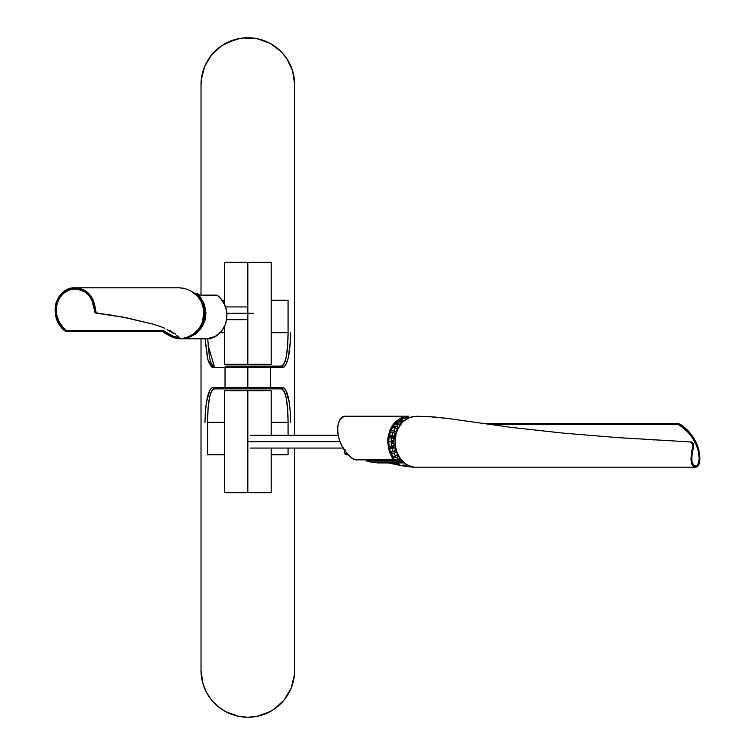 <?xml version="1.0" encoding="UTF-8"?>
<svg xmlns="http://www.w3.org/2000/svg" width="755" height="755" viewBox="0 0 755 755"><rect width="100%" height="100%" fill="white"/><g stroke="black" fill="none" stroke-linecap="round" stroke-linejoin="round"><path stroke-width="1.13" d="M243.252 717.024L247.838 717.25A46.819 46.819 0 0 1 201.019 670.431L201.019 338.778L201.019 670.431L203.038 684.021L206.549 692.505L211.645 700.13L218.138 706.623L225.764 711.72L238.703 716.353L247.838 717.25L256.974 716.353L265.751 713.683L273.848 709.36L284.031 700.13L291.09 688.352L293.752 679.566L294.658 670.431A46.819 46.819 0 0 1 247.838 717.25L252.425 717.024M201.019 295.13L201.019 84.569A46.819 46.819 0 0 1 247.838 37.75A46.819 46.819 0 0 1 294.658 84.569L294.658 435.333L294.658 84.569L292.638 70.979L286.768 58.56L280.945 51.463L269.903 43.28L256.974 38.647L243.252 37.977L234.248 39.77L221.828 45.64L211.645 54.87L204.586 66.648L201.925 75.434L201.019 84.569L201.019 295.13M294.658 448.074L294.658 670.431L294.658 448.074M201.019 670.431L201.925 679.566M203.038 684.021L206.549 692.505M214.731 703.537L218.138 706.623M225.764 711.72L238.703 716.353M256.974 716.353L269.903 711.72M284.031 700.13L291.09 688.352L294.431 675.027M294.658 84.569L293.752 75.434M292.638 70.979L289.127 62.495M280.945 51.463L277.538 48.377M265.751 41.317L256.974 38.647M247.838 37.75L243.252 37.977M238.703 38.647L225.764 43.28M211.645 54.87L204.586 66.648L201.245 79.973M205.152 339.675L207.38 357.672L208.578 361.9L211.391 366.855L212.901 367.468L247.838 367.468L247.838 366.128L226.34 366.128A1.34 1.302 90 0 0 225.028 367.468L225.028 387.532L247.838 387.532L247.838 367.468L225.028 367.468L225.028 387.532L212.901 387.532L211.391 388.145L209.937 390.014L206.379 402.575L205.152 415.325M207.597 454.774L224.48 454.774L207.597 454.774L207.597 422.309L207.597 454.774M271.196 454.774L288.07 454.774L288.07 448.074L288.07 454.774L271.196 454.774M288.07 435.333L288.07 422.309L271.196 422.309L288.07 422.309L288.07 435.333M290.524 415.325L289.297 402.575L285.739 390.014L284.276 388.145L282.776 387.532L270.639 387.532L270.639 367.468L247.838 367.468L247.838 387.532L225.028 387.532A1.34 1.302 90 0 0 226.34 388.872A1.34 1.302 -90 0 1 225.028 387.532L212.901 387.532A1.34 1.302 90 0 0 214.203 388.872L281.473 388.872L214.203 388.872C209.871 391.09 207.672 402.236 207.597 422.309L224.48 422.309L207.597 422.309L208.031 409.597L209.333 398.744C210.409 392.562 212.023 389.269 214.203 388.872A1.34 1.302 -90 0 1 212.901 387.532C208.182 389.118 205.549 400.707 204.992 422.309M287.646 409.597L288.07 422.309C288.004 402.236 285.805 391.09 281.473 388.872C283.644 389.269 285.267 392.562 286.334 398.744L287.646 409.597M205.115 338.768L207.88 359.644L212.901 367.468A1.34 1.302 -90 0 1 214.203 366.128A1.34 1.302 90 0 0 212.901 367.468L225.028 367.468A1.34 1.302 -90 0 1 226.34 366.128L281.473 366.128C285.805 363.91 288.004 352.764 288.07 332.691L288.07 300.226L271.196 300.226L288.07 300.226L288.07 332.691L271.196 332.691L288.07 332.691L287.646 345.403L286.334 356.256C285.267 362.438 283.644 365.731 281.473 366.128A1.34 1.302 90 0 1 282.776 367.468L284.276 366.855L285.739 364.986L288.297 357.672L290.524 339.675M224.48 332.691L220.234 332.691L224.48 332.691M221.932 300.226L224.48 300.226L221.932 300.226M208.012 345.186L214.203 366.128C212.023 365.731 210.409 362.438 209.333 356.256L207.691 338.674L215.411 336.286L221.772 330.992L225.83 323.461L226.972 314.646L226.132 309.191L224.15 303.935L221.083 299.093L217.044 295.13L198.876 295.177L203.935 303.302L205.945 312.881C204.699 328.378 196.442 337.013 181.162 338.768L179.775 338.759M290.684 422.309C290.128 400.707 287.495 389.108 282.776 387.532A1.34 1.302 90 0 1 281.473 388.872A1.34 1.302 -90 0 0 282.776 387.532L270.639 387.532A1.34 1.302 90 0 1 269.337 388.872A1.34 1.302 -90 0 0 270.639 387.532L247.838 387.532L270.639 387.532L270.639 367.468L282.776 367.468C287.495 365.882 290.128 354.293 290.684 332.691M270.639 367.468L282.776 367.468A1.34 1.302 -90 0 0 281.473 366.128L269.337 366.128A1.34 1.302 90 0 1 270.639 367.468A1.34 1.302 -90 0 0 269.337 366.128L247.838 366.128L247.838 367.468L270.639 367.468M247.838 262.334L247.838 364.259L271.196 364.259L224.48 364.259L247.838 364.259L247.838 262.334L271.196 262.334L224.48 262.334L247.838 262.334L247.838 364.259L271.196 364.259L224.48 364.259L247.838 364.259L247.838 262.334L271.196 262.334L247.838 262.334M247.838 492.666L271.196 492.666L224.48 492.666L247.838 492.666L247.838 390.741L247.838 492.666L271.196 492.666L224.48 492.666L247.838 492.666L247.838 390.741L271.196 390.741L224.48 390.741L247.838 390.741L247.838 492.666M271.196 390.741L247.838 390.741L271.196 390.741L271.196 435.333L271.196 390.741M224.48 390.741L247.838 390.741L224.48 390.741L224.48 492.666L224.48 390.741M253.52 313.297L226.868 313.297L253.52 313.297M204.775 313.297L204.058 313.297L204.775 313.297M393.629 440.458L393.525 441.703L392.175 441.703L393.525 441.703L393.648 443.062A6.37 5.209 -90 0 1 393.525 441.703A6.37 5.209 -90 0 1 393.563 440.939M340.005 441.703L247.838 441.703L340.005 441.703M395.403 446.601A6.37 5.209 -90 0 1 393.865 443.978L395.837 446.998M395.837 436.409L393.865 439.429A6.37 5.209 -90 0 1 395.403 436.815M395.762 416.26L395.271 416.241L395.762 416.26M394.771 416.231L393.865 416.231L394.771 416.231M397.479 416.231L394.299 416.222M397.168 416.222L393.865 416.231M388.429 416.26L387.928 416.241L388.429 416.26M387.438 416.231L386.532 416.231L387.438 416.231M390.137 416.231L386.966 416.222M695.251 465.986L695.534 465.995C701.98 466.713 701.584 439.429 679.84 425.301L680.387 424.385L682.312 425.782L689.098 432.077L694.307 439.165L697.799 446.46L699.621 453.368L699.781 460.597L698.149 465.41L695.544 467.185C702.839 467.949 702.858 439.165 680.387 424.385L678.216 423.546L680.387 424.385L679.84 425.301L677.716 424.489L678.216 423.546L483.002 423.546L678.216 423.546L677.716 424.489L489.325 424.452L678.179 424.546L682.605 427.321L688.305 432.634L692.278 437.664L696.167 444.601L698.441 451.311L699.206 458.53L698.158 463.608L696.95 465.344L695.308 465.995L693.364 464.778L691.891 460.984L691.759 455.057L693.694 445.969L693.024 443.232L691.514 442.005L617.892 437.617L564.06 433.2L511.73 427.462L447.838 418.459L426.707 416.42L413.334 416.411C401.877 419.289 395.771 427.858 395.016 442.119C396.035 455.718 401.971 463.976 412.825 466.92L403.274 466.061L388.457 462.928M388.957 445.95L388.655 442.1C389.637 427.321 396.148 419.091 408.181 417.411L400.612 419.412L394.242 424.801L390.845 430.595L388.967 437.353L388.655 442.1L387.683 442.119C388.712 426.622 395.544 417.987 408.172 416.231L396.79 416.231L408.172 416.231L404.123 416.798L400.225 418.327L395.035 422.272L392.194 425.858L389.976 430.057L388.013 437.145L387.683 442.119L388.655 442.1L389.75 449.678L388.957 445.95M392.742 456.464L389.75 449.678L392.742 456.464L392.053 457.322L389.344 451.698L387.683 442.119L389.476 452.066L392.053 457.322L392.742 456.464L393.034 456.992L392.742 456.464M393.261 457.483L393.44 458.304L393.261 457.483M392.968 458.974L393.44 458.304M344.79 450.509L345.167 449.697L344.79 450.509M344.346 452.113L344.507 451.33L344.346 452.113M344.478 453.34L345.847 454.567L348.489 454.972L345.847 454.567L344.771 453.698M347.81 454.246L345.195 453.868L347.81 454.246M399.338 464.231L392.921 462.928L399.338 464.231M406.596 465.448L403.047 464.91L406.596 465.448M389.835 416.222L386.532 416.231M345.724 416.25L342.053 417.373L339.278 421.016L337.74 426.792L337.825 433.238L339.505 440.354L341.883 445.809L345.837 451.915L351 457.388L355.143 459.87L391.939 459.87L392.713 458.776L392.053 457.322L392.76 459.153L391.939 459.87L355.143 459.87L352.67 458.785C332.908 443.921 335.437 415.476 345.073 416.231L345.724 416.25M416.968 416.222L433.587 416.892L447.838 418.459L511.73 427.462L564.06 433.2L617.892 437.617L691.514 442.005L692.58 442.581L693.6 445.006L693.477 447.639L692.637 447.611L692.524 444.063L690.674 442.024L692.524 444.063L692.637 447.611C689.872 460.012 690.844 466.543 695.544 467.185L693.93 466.703L692.495 465.108L690.957 459.691L691.523 451.707L692.637 447.611L693.477 447.639C690.693 459.285 691.382 465.41 695.534 465.995M417.506 416.222L409.587 417.402L402.887 421.752L397.904 428.755L396.281 432.964L395.073 439.787L395.129 444.374L396.422 450.905L400.207 458.53L405.907 464.099L409.276 465.882L414.099 467.185M653.651 439.957L654.189 439.995M387.73 462.758L403.274 466.061L413.145 467.185M392.76 459.153L392.543 459.682M183.616 338.778L185.286 338.759M184.097 338.768L185.787 338.74M178.312 336.9L177.821 338.768L178.624 338.778M178.246 337.457L173.414 336.428L163.401 330.614L66.402 330.53L62.637 327L58.645 320.752L56.682 314.778L56.219 308.701L57.503 302.132L59.636 297.781L63.769 293.119L68.998 290.118L73.339 289.099L77.397 289.146L84.72 291.808L88.797 295.28L91.865 299.895L95.073 312.919L111.381 315.146M198.886 295.148L198.093 296.168L203.444 305.322L204.775 312.9L203.086 322.234L198.008 330.199L195.101 332.776M204.728 338.75L207.672 338.674M179.18 337.532L173.414 336.428L166.459 332.823L165.628 333.682L172.98 337.532L177.821 338.608L165.628 333.682L162.57 331.454L65.525 331.407L60.532 326.217L57.569 321.215L55.521 314.929L55.068 308.54L55.917 303.293L58.711 297.055L63.09 292.147L68.629 288.986L73.226 287.91L78.463 288.108L83.73 289.882L87.646 292.506L90.911 296.045L93.365 300.358L96.215 312.891L122.64 317.053L153.784 324.339L126.34 317.742L95.073 312.919L113.297 315.439M182.597 338.721L181.964 338.684M185.513 338.778L185.994 338.768M178.548 338.778L177.821 338.768L178.142 337.589M178.001 338.768L181.719 338.608C195.677 335.805 203.123 327.226 204.058 312.881C202.831 299.291 195.649 291.024 182.521 288.08L179.246 287.815L184.682 288.504L190.883 290.901L197.782 296.47L201.472 302.047L203.916 310.626L202.519 322.083L199.254 328.265L193.516 334.021L186.277 337.645M178.51 337.617L176.934 335.38L178.312 336.89M175.537 334.144L173.829 332.898L175.537 334.144M171.857 331.681L169.667 330.492L171.857 331.681L171.479 332.351L171.857 331.681M164.816 328.255L159.475 326.207L164.816 328.255M74.802 287.815C56.427 287.051 46.857 315.845 64.496 330.624L65.27 329.727C48.443 315.609 57.474 288.278 74.82 289.005C85.362 289.59 91.751 295.677 93.979 307.276L95.149 307.304C92.846 294.95 86.07 288.457 74.802 287.815L75.717 287.825M163.401 330.614L66.402 330.53L65.685 331.454L162.57 331.454L163.401 330.614L166.459 332.823L165.628 333.682L162.57 331.454L163.401 330.614M159.475 326.207L153.784 324.339M184.022 338.24L179.114 338.768M179.086 338.721L186.06 338.202L190.77 336.673L195.092 334.248L198.858 331.02L202.576 326.037L204.982 320.29L205.945 312.881L204.775 312.9L204.388 317.647L202.113 324.405L199.565 328.406L194.422 333.276M204.775 312.9L205.945 312.881L204.529 304.85L200.66 297.678L199.83 298.536L203.444 305.322L204.775 312.9M198.914 295.318L198.093 296.168L199.83 298.536L200.66 297.678L198.933 295.13L217.044 295.13L218.488 296.205C235.192 311.079 224.924 339.523 206.068 338.768L205.322 338.768M93.979 307.276L94.856 312.589L96.215 312.891L95.149 307.304L93.979 307.276M64.496 330.624L65.685 331.454L66.402 330.53L65.27 329.727L64.496 330.624M178.133 338.778L177.84 337.579M392.27 440.354L392.175 441.835A8.022 6.559 -90 0 1 392.204 440.967M392.902 438.023A8.022 6.559 -90 0 1 393.884 436.296L392.902 438.023M394.686 435.39A8.022 6.559 -90 0 1 395.865 434.484L394.686 435.39M391.505 440.986A2.388 1.954 -90 0 1 391.656 441.845L388.646 441.845L391.656 441.845L391.496 440.939M391.345 443.176L391.656 441.845A2.388 1.954 -90 0 1 391.401 443.062M392.27 443.062A8.022 6.559 -90 0 1 392.175 441.835L392.317 443.402M393.166 445.96L394.355 447.677A8.022 6.559 -90 0 1 393.166 445.96M394.167 447.47L396.318 449.168M400.933 420.478L404.312 420.478L400.933 420.478M399.027 420.516L399.829 420.469M398.102 421.016L403.68 421.016L398.102 421.016M402.915 421.601L397.366 421.601L402.915 421.601A21.234 17.365 -90 0 0 400.348 422.97A21.234 17.365 -90 0 1 402.915 421.601M395.875 422.97L400.348 422.97L395.875 422.97M399.537 420.469A21.234 17.365 90 0 0 399.338 420.469A21.234 17.365 90 0 0 398.857 420.478A21.234 17.365 -90 0 1 399.537 420.469M400.858 424.008L400.348 422.97L400.858 424.008M393.78 430.473A21.234 17.365 -90 0 1 395.45 427.717L392.27 427.717L395.45 427.717L397.319 429.935A18.054 14.76 90 0 0 396.054 432.02L393.78 430.473A21.234 17.365 -90 0 1 395.45 427.717L397.319 429.935A18.054 14.76 -90 0 0 396.054 432.02L393.78 430.473L390.901 430.473L393.78 430.473M398.857 424.065L394.856 424.065L398.857 424.065L399.65 425.678L398.857 424.065A21.234 17.365 -90 0 0 396.658 426.188A21.234 17.365 -90 0 1 398.857 424.065M393.223 426.188L396.658 426.188L393.223 426.188M391.911 435.522A21.234 17.365 -90 0 1 392.94 432.332L390.184 432.332L392.94 432.332L395.214 433.88A18.054 14.76 90 0 0 394.431 436.296L391.911 435.522A21.234 17.365 -90 0 1 392.94 432.332L395.214 433.88A18.054 14.76 -90 0 0 394.431 436.296L389.306 435.522L391.911 435.522M391.166 440.986A21.234 17.365 -90 0 1 391.486 437.589L388.938 437.589L394.006 438.353A18.054 14.76 90 0 0 393.761 440.939L391.166 440.986A21.234 17.365 -90 0 1 391.486 437.589L394.006 438.353A18.054 14.76 -90 0 0 393.761 440.939L391.166 440.986M391.6 446.507A21.234 17.365 -90 0 1 391.194 443.119L393.789 443.062A18.054 14.76 90 0 0 394.101 445.629L391.6 446.507A21.234 17.365 -90 0 1 391.194 443.119L393.789 443.062A18.054 14.76 -90 0 0 394.101 445.629L389.042 446.507L391.6 446.507M395.828 456.209A21.234 17.365 -90 0 1 394.091 453.519L391.156 453.519L394.091 453.519L396.318 451.886A18.054 14.76 90 0 0 397.441 453.651A18.054 14.76 -90 0 1 396.318 451.886L390.477 451.886L396.318 451.886L394.091 453.519A21.234 17.365 -90 0 0 395.828 456.209L392.572 456.209L395.828 456.209L397.592 453.981L395.828 456.209M392.081 448.555L389.457 448.555L394.582 447.677A18.054 14.76 90 0 0 395.431 450.065L393.195 451.698A21.234 17.365 -90 0 1 392.081 448.555L394.582 447.677L389.259 447.677L394.582 447.677A18.054 14.76 -90 0 0 395.431 450.065L393.195 451.698A21.234 17.365 -90 0 1 392.081 448.555M390.411 451.698L393.195 451.698L390.411 451.698M376.934 462.928L404.312 462.928L376.934 462.928M403.849 462.532L372.838 462.532L403.849 462.532M366.128 460.758L370.261 462.022L403.274 462.022L370.261 462.022L366.128 460.758L400.848 460.758L366.128 460.758L366.401 459.87L366.128 460.758M403.132 461.89A21.234 17.365 -90 0 1 400.848 460.758L401.254 459.889L400.848 460.758A21.234 17.365 -90 0 0 403.132 461.89M399.329 459.729A21.234 17.365 -90 0 1 397.083 457.681L393.336 457.681L397.083 457.681L398.527 455.86L397.083 457.681A21.234 17.365 -90 0 0 399.329 459.729L392.487 459.729L399.329 459.729L399.999 458.247L399.329 459.729M398.244 428.066L396.658 426.188L398.244 428.066M372.81 462.022L372.838 462.532L372.81 462.022M390.297 432.02L396.054 432.02L390.297 432.02M396.026 428.406L398.074 428.406L396.026 428.406M389.146 436.296L394.431 436.296L389.146 436.296M398.281 455.397L396.469 455.397L398.281 455.397M399.725 420.469L399.725 419.922L399.725 420.469M395.865 448.923A8.022 6.559 -90 0 1 394.686 448.017M204.02 311.947L204.737 311.938L204.02 311.947M203.369 307.389L204.039 307.323L203.369 307.389M174.631 333.606A21.234 20.998 90 0 1 171.479 332.351A21.234 20.998 90 0 0 174.631 333.606L174.631 333.606M202.057 324.527L201.481 324.527L202.057 324.527M203.982 319.478L203.303 319.478L203.982 319.478M202.293 322.668L202.916 322.668L202.293 322.668M169.648 331.313A21.234 20.998 90 0 1 166.921 329.274L166.921 329.274A21.234 20.998 90 0 0 169.648 331.313L171.215 331.313L169.648 331.313L170.007 330.662L169.648 331.313M204.765 314.014L204.048 314.014L204.765 314.014M203.727 317.411L204.426 317.411L203.727 317.411M204.303 308.493L203.605 308.493L204.303 308.493M204.02 311.881L204.737 311.881L204.02 311.881M201.189 301.481L201.745 301.481L201.189 301.481M203.133 306.445L203.803 306.445L203.133 306.445M202.651 303.302L202.038 303.302L202.651 303.302M198.971 294.242L194.073 292.978L198.971 294.242L195.592 294.242L198.971 294.242L198.442 295.271L198.971 294.242M198.763 295.271L196.678 295.271L198.763 295.271M202.784 322.98L202.17 322.98L202.784 322.98M201.963 303.114L202.566 303.114L201.963 303.114M271.196 262.334L271.196 364.259L271.196 262.334M224.48 262.334L224.48 304.624L224.48 262.334M224.48 326.783L224.48 364.259L224.48 326.783M271.196 492.666L271.196 448.074L271.196 492.666M226.717 319.667L247.225 319.667M225.424 306.926L247.225 306.926M395.677 448.074L394.742 448.074M343.176 448.074L250.226 448.074M395.677 435.333L394.742 435.333M338.164 435.333L250.226 435.333M408.512 416.222L397.111 416.222M394.233 416.222L389.778 416.222M386.89 416.222L345.252 416.222M695.421 467.185L413.608 467.185M393.289 458.766L392.609 459.616M344.648 453.595L345.318 454.293M75.16 289.005L70.555 289.005M180.756 338.778L210.57 338.778M75.16 287.815L179.662 287.815M178.614 337.589L177.916 337.589M401.896 420.478L401.868 418.808"/></g></svg>
